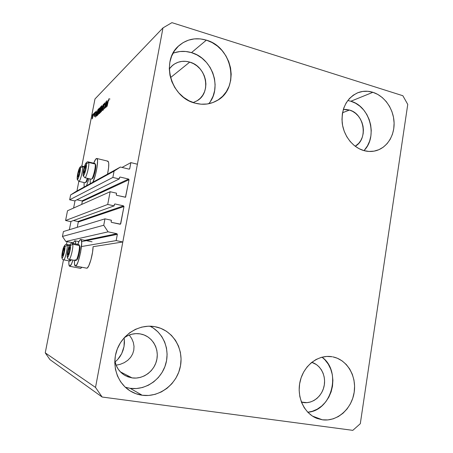 <?xml version="1.0" encoding="UTF-8"?>
<svg xmlns="http://www.w3.org/2000/svg" width="453" height="453" viewBox="0 0 453 453"><rect width="100%" height="100%" fill="white"/><g stroke="black" fill="none" stroke-linecap="round" stroke-linejoin="round"><path stroke-width="0.68" d="M122.027 167.44L130.877 162.621L137.401 164.218L122.814 241.976L116.166 240.6L117.344 234.348L81.614 241.613L117.344 234.348L116.914 233.697L108.086 231.84L103.743 225.249L104.966 218.844L111.41 220.237L111.127 221.947L111.557 222.389L120.492 224.139L123.975 206.523L78.29 222.004L77.956 221.506L123.544 205.866L115.051 203.969L114.496 204.19L114.133 205.877L107.712 204.445L65.589 220.509L67.508 210.758L110.141 191.727L116.546 193.193L116.262 194.892L116.693 195.334L125.572 197.191L129.026 179.716L82.299 201.404L81.97 200.906L128.601 179.06L120.158 177.061L119.564 177.361L120.158 177.061L119.609 177.276L119.247 178.946L112.871 177.446L114.077 171.132L120.402 167.044L129.099 169.145L129.643 168.935L130.877 162.621L122.027 167.44M128.986 169.116L129.722 168.737L129.099 169.145L120.402 167.044L75.572 191.755L120.402 167.044L114.077 171.132L70.617 194.943L114.077 171.132L112.871 177.446L69.666 199.79L112.871 177.446L119.247 178.946L74.649 200.894L119.247 178.946L119.53 177.474L120.158 177.061L128.601 179.06L129.026 179.716L82.299 201.404L81.716 204.416L82.299 201.404L81.97 200.906L128.601 179.06L129.026 179.716L125.458 197.248L116.693 195.334L116.262 194.677L116.546 193.193L110.141 191.727L107.712 204.445L65.589 220.509L70.594 221.568L114.133 205.877L70.594 221.568L65.589 220.509L67.508 210.758L110.141 191.727L107.712 204.445L114.133 205.877L114.416 204.388L115.051 203.969L123.544 205.866L123.975 206.523L78.29 222.004L77.253 227.315L78.29 222.004L77.956 221.506L123.544 205.866L123.975 206.523L120.719 223.793L120.085 224.218L111.557 222.389L111.127 221.727L111.41 220.237L104.966 218.844L63.42 231.54L104.966 218.844L103.743 225.249L62.452 236.443L103.743 225.249L108.086 231.84L65.827 241.466L108.086 231.84L116.914 233.697L117.344 234.348L116.166 240.6L81.489 246.54L116.166 240.6L122.814 241.976L93.092 246.681L122.814 241.976L137.401 164.218L130.877 162.621L129.722 168.737L128.986 169.116M75.572 191.755L70.617 194.943L69.666 199.79L74.649 200.894L69.666 199.79L70.617 194.943L75.572 191.755M76.908 199.784L81.97 200.906L76.908 199.784M124.881 197.202L125.798 196.851L124.881 197.202M73.426 220.549L77.956 221.506L73.426 220.549M119.518 224.099L120.719 223.793L119.518 224.099M63.42 231.54L62.452 236.443L65.827 241.466L73.188 242.757L65.827 241.466L62.452 236.443L63.42 231.54M84.824 240.345L116.914 233.697L84.824 240.345M120.266 364.314L116.104 365.209L120.266 364.314L124.286 362.649L120.266 364.314M127.774 360.316L124.286 362.649L127.774 360.316L130.594 357.394L127.774 360.316M132.621 354.003L130.594 357.394L132.621 354.003L133.777 350.277L132.621 354.003M134.02 346.369L133.777 350.277L134.02 346.369L133.335 342.44L134.02 346.369M131.755 338.64L133.335 342.44L131.755 338.64L129.354 335.118L131.755 338.64M189.739 62.106C206.687 66.415 211.687 92.678 197.134 100.759L193.204 102.571L197.31 100.645L200.288 98.267L202.712 95.289L204.496 91.817L205.571 88.001L205.905 83.969L205.481 79.875L204.32 75.877L202.457 72.118L199.971 68.748L196.942 65.883L193.488 63.641L189.739 62.106L170.509 77.622L189.739 62.106L185.838 61.348L181.925 61.387L178.154 62.237L174.677 63.867L171.625 66.217L169.286 68.958L172.633 65.323C177.655 61.421 183.357 60.345 189.739 62.106M140.113 333.884L142.604 334.461C152.995 337.513 159.343 349.303 156.647 360.345C154.077 371.415 142.916 379.506 132.078 377.898L120.356 371.834L132.078 377.898L128.029 376.873L124.275 375.039L120.968 372.451L118.239 369.206L116.2 365.441L114.807 360.628C116.132 367.451 119.705 372.496 125.526 375.764L132.078 377.898L136.268 378.062L140.436 377.377L144.422 375.865L148.074 373.589L151.257 370.65L153.85 367.151L155.764 363.232L156.925 359.036L157.287 354.722L156.851 350.452L155.622 346.386L153.652 342.678L151.008 339.461L147.786 336.856L144.111 334.977L140.113 333.884L135.951 333.629L131.772 334.229L127.746 335.662L124.179 337.774C129.111 334.331 134.422 333.034 140.113 333.884M115.113 361.851L117.627 359.591L115.113 361.851M119.841 356.822L117.627 359.591L121.681 353.657L119.841 356.822M123.091 350.203L121.681 353.657L124.014 346.585L123.091 350.203M124.433 342.932L124.014 346.585L124.32 339.371L124.433 342.932M124.105 337.853L124.32 339.371L124.105 337.853M311.772 362.338C320.656 364.908 326.256 375.701 324.122 385.973C322.094 396.262 312.695 403.917 303.487 402.541L301.302 401.783L303.487 402.541L301.421 402.1L307.026 402.649L310.543 401.97L313.895 400.537L316.964 398.402L319.625 395.656L321.789 392.4L323.368 388.765L324.314 384.886L324.586 380.905L324.178 376.975L323.102 373.244L321.398 369.846L319.133 366.913L316.387 364.552L311.772 362.338M349.484 110.051C364.416 113.765 368.419 139.196 355.197 146.257L358.759 143.295L360.798 140.487L362.281 137.236L363.159 133.68L363.408 129.937L363.012 126.161L361.987 122.48L360.373 119.043L358.232 115.974L355.633 113.386L352.677 111.387L349.484 110.051L342.525 112.74L349.484 110.051L346.16 109.433L343.306 109.496L349.484 110.051M363.94 150.611C378.102 136.897 370.067 106.257 350.865 101.24L372.881 92.299C384.421 95.9 393.419 108.669 394.065 122.089C394.773 135.509 387.026 147.831 375.78 150.764C371.896 151.766 367.932 151.715 363.895 150.6L369.008 151.449L374.076 151.138L378.895 149.688L383.289 147.163L387.094 143.663L390.175 139.331L392.417 134.331L393.742 128.85L394.104 123.091L393.493 117.276L391.93 111.602L389.472 106.296L386.211 101.546L382.258 97.531L377.757 94.405L372.881 92.299L367.808 91.291L362.728 91.438L357.836 92.735L353.334 95.141L349.388 98.584L346.166 102.916L343.799 107.984L342.377 113.584L341.975 119.501L342.598 125.487L344.235 131.308L346.8 136.732L350.203 141.546L354.303 145.56L358.923 148.612L363.895 150.6C352.813 147.525 343.578 135.747 342.174 122.644C341.454 108.227 346.596 98.29 357.61 92.825C362.547 90.872 367.638 90.696 372.881 92.299L350.865 101.24L347.774 100.521M307.797 412.247C331.998 410.65 341.913 371.137 322.032 357.168L324.926 359.812L328.238 364.116L330.718 369.099L332.292 374.569L332.893 380.322L332.496 386.149L331.126 391.834L328.816 397.168L325.662 401.953L321.766 405.996L317.276 409.15L312.355 411.284L307.797 412.247M322.4 419.806L312.44 416.086L322.4 419.806L327.842 419.925L333.227 418.821L338.357 416.55L343.034 413.21L347.083 408.923L350.367 403.872L352.762 398.244L354.189 392.241L354.586 386.098L353.957 380.033L352.309 374.274L349.716 369.031L346.262 364.501L342.072 360.854L337.298 358.227L333.148 356.936C347.332 359.903 356.907 376.494 354.093 392.83C351.477 409.201 336.913 421.862 322.4 419.806L317.106 418.453C304.008 413.6 296.256 396.443 300.243 380.775C304.076 365.067 318.623 354.325 332.123 356.738L326.726 356.437L321.324 357.36L316.12 359.472L311.319 362.706L307.111 366.941L303.669 372.021L301.132 377.745L299.609 383.895L299.161 390.214L299.807 396.46L301.528 402.377L304.246 407.734L307.859 412.309L312.208 415.928L317.117 418.459L322.4 419.806M130.17 388.334C145.311 390.475 160.883 379.897 165.526 364.824C170.288 349.784 163.505 332.74 150.005 326.188L153.227 328.023L157.933 331.851L161.795 336.573L164.671 342.015L166.466 347.966L167.106 354.212L166.574 360.526L164.886 366.67L162.1 372.423L158.318 377.564L153.663 381.896L148.318 385.26L142.469 387.508L136.342 388.549L130.17 388.334L142.219 395.248L130.17 388.334L125.305 387.236M154.62 326.624L156.942 327.111C173.488 331.166 184.065 349.405 180.283 366.896C176.71 384.421 159.348 397.655 142.219 395.248L148.726 395.458L155.175 394.331L161.33 391.924L166.953 388.346L171.846 383.742L175.821 378.283L178.748 372.185L180.515 365.673L181.07 358.986L180.39 352.372L178.499 346.075L175.47 340.322L171.404 335.328L166.449 331.279L160.787 328.34L154.62 326.624L148.182 326.205L141.71 327.117L135.458 329.331L129.671 332.774L124.581 337.326L120.396 342.813L117.287 349.02L115.379 355.707L114.768 362.604L115.464 369.433L117.452 375.922L120.645 381.811L124.909 386.856L130.073 390.877L135.917 393.708L142.219 395.248C138.091 394.676 134.23 393.334 130.628 391.211C117.191 383.357 111.206 364.869 117.163 349.342C123.006 333.77 139.535 323.974 154.62 326.624M208.703 103.731C222.457 88.171 212.497 58.278 191.472 52.627L206.381 40.141C232.865 47.242 240.079 88.72 216.97 100.628C210.243 104.388 202.921 105.221 195 103.131L201.07 104.196L207.095 104.003L212.836 102.565L218.086 99.949L222.638 96.263L226.341 91.653L229.059 86.297L230.696 80.396L231.194 74.167L230.543 67.842L228.754 61.653L225.905 55.827L222.089 50.577L217.451 46.104L212.146 42.582L206.381 40.141L200.362 38.896L194.326 38.89L188.493 40.147L183.103 42.622L178.369 46.229L174.479 50.838L171.596 56.268L169.841 62.31L169.286 68.72L169.96 75.243L171.829 81.619L174.824 87.588L178.816 92.91L183.646 97.384L189.116 100.832L195 103.131C170.685 97.531 160.379 60.413 179.167 45.498C187.078 38.992 196.149 37.203 206.381 40.141L191.472 52.627C185.107 50.747 178.952 50.957 173.012 53.261M86.563 268.148L75.436 266.019L76.608 264.954L78.007 261.993L80.617 252.395L81.682 243.029L81.381 240.316L80.577 239.524C79.785 239.779 78.85 241.398 77.786 244.382L79.394 240.736L80.753 239.518C83.952 239.207 78.465 266.613 75.436 266.019L86.789 268.187C88.839 268.646 92.967 254.66 93.092 246.681L92.565 252.066L90.917 259.824L88.737 265.894L87.367 267.916L86.659 268.176M80.492 268.323L69.751 266.279L71.478 264.042L72.944 260.079C71.693 264.031 70.628 266.098 69.751 266.279L80.691 268.363L81.902 267.264L80.577 268.352M74.711 240.803L74.87 240.798C75.396 240.911 75.674 241.964 75.702 243.963L75.447 241.574L74.711 240.803L72.893 243.397L74.711 240.803M90.26 183.658L90.17 178.946L90.26 183.658M93.737 163.205C94.688 160.679 95.532 159.145 96.268 158.601L97.169 158.844L97.559 161.036L97.055 167.231L95.419 174.926L92.854 182.231C96.195 175.809 99.06 158.103 96.727 158.459L95.668 159.224L93.737 163.205M84.122 187.044L84.071 182.548L84.122 187.044M407.757 104.411L360.305 423.697L352.819 430.35L102.14 397.026L49.96 359.625L102.14 397.026L95.521 387.434L162.984 27.893L94.977 98.958L81.823 166.115L94.977 98.958L162.984 27.893L171.925 22.65L402.859 95.73L407.757 104.411L360.305 423.697L352.819 430.35L102.14 397.026L95.521 387.434L45.243 352.853L95.521 387.434L162.984 27.893L171.925 22.65L402.859 95.73L407.757 104.411M78.839 181.342L76.948 190.996L78.839 181.342L85.051 182.774C85.651 182.706 86.404 181.211 87.304 178.278C86.546 180.77 85.877 182.242 85.289 182.706L85.017 182.769M75.051 200.696L73.612 208.035L75.051 200.696M70.991 221.426L69.36 229.722L70.991 221.426M67.016 241.709L66.489 244.394L67.016 241.709M63.471 259.812L45.243 352.853L49.96 359.625L45.243 352.853L63.471 259.812M105.623 106.574L106.874 100.832L105.515 107.842L105.725 103.091L104.473 108.811L105.826 101.846L105.623 106.574L105.826 101.846L104.473 108.811L105.725 103.091L105.515 107.842L106.698 101.002L105.623 106.574M103.607 105.543L104.4 103.165L104.688 102.99L104.728 103.992L104.405 105.119L104.4 103.822L103.833 105.102L104.094 107.095L103.25 110.005L102.91 109.892L103.063 108.51L103.363 109.247L103.901 107.401L103.482 106.783L103.607 105.543L103.533 106.953L103.907 107.265L103.307 109.309L103.063 108.51L103.024 110.181L103.986 107.78L103.777 105.362L104.332 103.867L104.586 104.87L104.501 103.046L103.607 105.543M101.364 111.71L103.363 104.218L102.503 110.651L103.131 105.096L101.364 111.71L103.131 105.096L102.503 110.651L103.363 104.218L101.364 111.71M101.976 105.487L101.868 108.624L100.487 112.537L100.526 110.424L101.489 106.444L101.976 105.487L100.679 109.558L100.498 112.537L101.931 108.307L101.976 105.487M99.417 107.956L99.235 111.37L97.95 114.903L98.856 109.145L99.417 107.956L98.148 111.959L97.961 114.903L99.366 110.742L99.417 107.956M96.823 112.134L95.583 117.101L96.41 110.928L96.308 112.627L96.823 112.134L96.308 112.627L96.41 110.928L95.583 117.101L96.823 112.134M92.219 115.713L92.548 114.654L92.219 115.713M107.338 161.285L108.307 161.545L108.76 163.743L108.612 167.57L107.542 174.133C109.077 166.404 109.167 162.072 107.825 161.155L96.806 158.482M92.276 116.863L93.29 114.037L92.582 118.052L92.118 118.913L92.129 117.678L92.197 118.879L93.069 116.064L93.233 113.958L92.276 116.863M93.573 114.422L93.901 113.346L93.573 114.422M93.862 115.379L94.49 112.78L93.862 115.379M94.586 113.443L94.92 112.367L94.586 113.443M94.864 113.601L95.441 111.806L95.623 112.616L95.407 113.142L95.373 112.412L95.096 113.057L95.204 114.728L94.586 116.631L94.864 113.601L94.988 115.221L94.683 115.985L94.479 115.617L94.462 116.71L95.158 114.983L95.034 113.341L95.373 112.412L95.577 112.91L95.515 111.721L94.864 113.601M96.942 113.142L97.769 109.92L98.607 108.811L97.299 115.498L96.614 115.866L96.942 113.142L96.67 115.985L97.299 115.498L98.607 108.811L96.942 113.142M99.813 109.252L100.351 107.321L101.138 106.364L99.819 113.148L99.201 113.663L99.813 109.252L99.207 113.663L99.819 113.148L101.138 106.364L99.813 109.252M107.565 101.88L106.234 107.168L107.067 100.645L106.982 102.435L107.565 101.88L106.982 102.435L107.067 100.645L106.234 107.168L107.565 101.88M108.873 98.828L108.811 100.685L108.771 99.666L108.493 100.124L107.106 106.359L108.409 99.909L107.106 106.359L108.426 100.368L108.743 99.643L108.811 100.685L108.873 98.828M88.958 178.663L86.517 185.724L88.958 178.663M69.671 266.273L68.884 264.201L68.924 260.871C68.703 264.235 68.952 266.036 69.671 266.273L80.606 268.357M75.345 266.013L74.479 263.861L74.496 260.379C74.281 263.884 74.564 265.764 75.345 266.013L86.693 268.182M92.922 116.206L92.293 118.222L93.018 114.677L93.035 116.234L93.103 114.734L92.746 115.328L92.248 118.142L92.922 116.206M95.187 114.83L94.904 114.756L95.187 114.83M96.783 112.752L96.308 112.627L96.783 112.752M96.625 112.961L95.883 116.364L96.212 113.352L96.727 112.984L96.212 113.352L95.793 116.336L96.625 112.961M98.295 109.739L97.418 114.892L97.038 115.107L97.361 115.192L96.885 115.192L97.469 111.325L98.42 109.773L97.803 110.322L97.265 112.168L96.823 115.051L97.299 114.864L98.295 109.739M99.207 110.883L98.465 114.133L98.142 114.105L98.301 111.834L99.264 108.743L99.332 110.917L99.417 108.777L98.879 109.53L98.12 114.099L99.207 110.883M99.909 110.764L100.209 110.481L99.937 112.537L99.552 112.752L99.881 112.837L99.388 112.854L99.926 110.747L99.349 112.684L99.813 112.508L100.334 110.515L99.926 110.747M100.826 107.31L100.487 109.722L100.068 109.966L100.419 110.062L99.932 110.045L100.334 107.848L100.951 107.344L100.187 108.239L99.881 109.954L100.362 109.688L100.826 107.31M101.772 108.448L101.019 111.749L100.685 111.727L100.838 109.428L101.823 106.279L101.897 108.482L101.976 106.319L101.427 107.089L100.662 111.721L101.772 108.448M104.088 107.14L103.805 107.067M104.094 107.106L103.533 106.953L104.094 107.106M107.514 102.576L106.982 102.435L107.514 102.576M107.35 102.757L106.557 106.387L106.88 103.199L107.463 102.786L106.88 103.199L106.461 106.359L107.35 102.757M210.469 101.313L213.069 96.223L214.631 90.628L215.118 84.722L214.496 78.731L212.797 72.876L210.084 67.372L206.449 62.423L202.021 58.211L196.97 54.904L191.472 52.627L185.736 51.483L179.983 51.517L174.428 52.741M364.472 150.034L367.44 145.9L369.608 141.138L370.888 135.917L371.25 130.441L370.667 124.903L369.172 119.518L366.817 114.479L363.68 109.971L359.88 106.172L355.56 103.222L350.865 101.24M84.071 172.955L85.379 169.892L85.747 165.464L85.062 166.268L84.23 168.89L83.743 173.04L84.49 167.899L85.566 165.475L85.883 166.959L85.113 170.894L84.071 172.955M91.529 179.122L92.429 178.539C93.873 177.899 96.455 167.191 95.719 164.915L95.17 164.02C95.985 166.534 93.114 178.414 91.529 179.122L91.217 179.19M86.449 163.726C87.169 166.404 83.68 178.352 83.165 175.011L84.015 168.227L84.983 165.119L86.132 163.29L86.512 165.034L85.6 170.566L83.981 175.028L83.471 175.487L83.165 175.011C82.491 172.299 85.883 160.577 86.449 163.726L88.743 162.474L86.449 163.726M85.039 177.667C86.529 177.282 89.513 165.045 88.743 162.474C89.564 165.232 86.206 178.357 84.853 177.706L84.813 177.701M88.38 161.914C87.627 161.37 85.742 162.299 84.558 166.211C83.409 169.949 82.927 173.114 83.12 175.707L84.853 177.706L91.263 179.201C92.684 179.864 96.053 166.783 95.17 164.02L88.743 162.474L95.17 164.02L94.785 163.454L88.38 161.914L88.743 162.474M95 163.601L95.809 165.56L95.39 170.101L94.014 175.481L92.214 178.612M85.759 165.872L85.566 165.475L84.49 167.899L83.731 171.795L84.032 172.587L83.731 171.795L84.49 167.899L85.566 165.475L85.759 165.872M85.725 168.188L84.49 167.899L85.725 168.188M84.739 172.032L83.731 171.795L84.739 172.032M68.143 254.495L68.086 254.954L67.831 254.461L68.126 254.025L68.086 254.954L68.833 253.708L69.603 250.826L69.943 248.012L69.654 246.93L68.148 251.053L67.831 254.461L68.635 249.042L69.654 246.93L69.943 247.678L69.111 252.859L68.579 254.32L68.086 254.954L68.714 254.02L68.086 254.954L68.143 254.495M75.906 260.509L76.8 259.897C78.176 259.269 80.504 249.229 79.926 246.375L79.36 245.532C79.994 248.686 77.412 259.835 75.889 260.515L75.136 259.592M70.487 245.475C71.059 248.986 67.639 260.509 67.27 256.37L68.199 249.127L69.456 245.486L70.221 244.779L70.509 247.01L69.552 252.78L68.284 256.438L67.74 257.117L67.27 256.37C66.733 252.842 70.068 241.523 70.487 245.475L72.808 244.218L70.487 245.475M69.286 259.28C70.725 258.833 73.397 247.423 72.808 244.218C73.443 247.666 70.396 259.977 69.077 259.331L75.617 260.594C77.004 261.256 80.056 248.986 79.36 245.532L72.808 244.218L79.36 245.532L78.884 244.603L72.361 243.289L72.808 244.218M79.79 245.837L79.898 249.36L79.224 253.51L78.137 257.4L76.795 259.897M69.83 247.429L69.654 246.93L68.635 249.042L67.854 253.034L68.126 254.025L67.854 253.034L68.635 249.042L69.654 246.93L69.83 247.429M69.853 249.28L68.635 249.042L69.853 249.28M68.986 253.261L67.854 253.034L68.986 253.261M62.729 255.203L62.673 255.645L62.44 255.169L62.718 254.745L62.673 255.645L63.369 254.45L64.105 251.681L64.184 247.933L62.757 251.891L62.44 255.169L63.222 249.954L64.184 247.933L64.439 248.595L63.635 253.629L62.729 255.203M63.822 259.801C65.153 259.359 67.707 248.414 67.191 245.328C67.746 248.646 64.841 260.464 63.63 259.846L69.932 261.064L71.025 259.705L70.175 260.996L69.49 260.096M71.047 260.396L70.181 260.99M64.966 246.534C65.459 249.914 62.214 260.985 61.902 257.004L62.825 250.039L63.72 247.185L64.722 245.866L64.887 248.991L64.043 253.561L62.837 257.072L62.333 257.723L61.902 257.004C61.438 253.606 64.609 242.723 64.966 246.534L67.191 245.328L64.966 246.534M69.258 245.741L67.191 245.328L69.258 245.741M63.63 259.846C62.724 259.801 62.129 259.025 61.851 257.508C61.744 255.39 62.112 252.695 62.956 249.427C63.409 246.596 65.815 243.403 66.784 244.427L67.191 245.328M64.349 248.408L64.184 247.933L63.222 249.954L62.469 253.793L62.718 254.745L62.469 253.793L63.222 249.954L64.184 247.933L64.349 248.408M64.349 250.175L63.222 249.954L64.349 250.175M63.522 254.003L62.469 253.793L63.522 254.003M78.109 176.783L79.337 173.856L79.717 169.586L78.284 172.853L77.803 176.857L78.539 171.902L79.547 169.586L79.824 171.036L79.082 174.818L78.109 176.783M85.289 182.706L86.161 182.146C86.665 181.755 87.248 180.509 87.905 178.42L86.891 181.104L85.962 182.208M80.374 167.921C81.008 170.538 77.695 181.993 77.253 178.754L78.097 172.208L79.015 169.224L80.09 167.491L80.351 170.085L79.53 174.513L78.29 178.256L77.746 179.116L77.253 178.754C76.659 176.104 79.887 164.858 80.374 167.921L82.576 166.721L80.374 167.921M79.043 181.313C80.424 180.928 83.261 169.224 82.576 166.721C83.307 169.405 80.119 181.964 78.873 181.353L77.208 179.388C77.05 176.947 77.52 173.924 78.607 170.317C79.711 166.625 81.37 165.651 82.242 166.166L82.576 166.721L84.286 167.129L82.576 166.721M79.722 169.977L79.547 169.586L78.539 171.902L77.803 175.656L78.08 176.421L77.803 175.656L78.539 171.902L79.547 169.586L79.722 169.977M79.677 172.168L78.539 171.902L79.677 172.168M78.743 175.872L77.803 175.656L78.743 175.872M142.604 334.461L142.214 334.348M332.836 356.868L333.148 356.936M156.285 326.953L156.942 327.111M80.798 239.524L92.05 241.817M74.909 240.809L78.918 241.619M96.885 115.192L97.338 115.311M98.142 114.105L98.443 114.184M99.366 108.703L99.649 108.777M99.388 112.854L99.853 112.973M99.932 110.045L100.402 110.17M100.685 111.727L100.996 111.812M101.925 106.24L102.219 106.319M104.445 103.822L104.739 103.901M103.216 109.36L103.533 109.445M108.975 98.782L109.983 99.054M178.539 46.07L179.167 45.498M357.185 93.001L357.61 92.825M172.633 65.323L172.214 65.679M95.051 163.692L95.566 164.535M72.361 243.289C71.585 242.225 68.896 245.226 68.38 248.346C67.469 251.794 67.078 254.654 67.214 256.919C67.588 258.55 68.21 259.354 69.077 259.331M66.784 244.427L69.609 244.994M82.242 166.166L84.417 166.681"/></g></svg>
